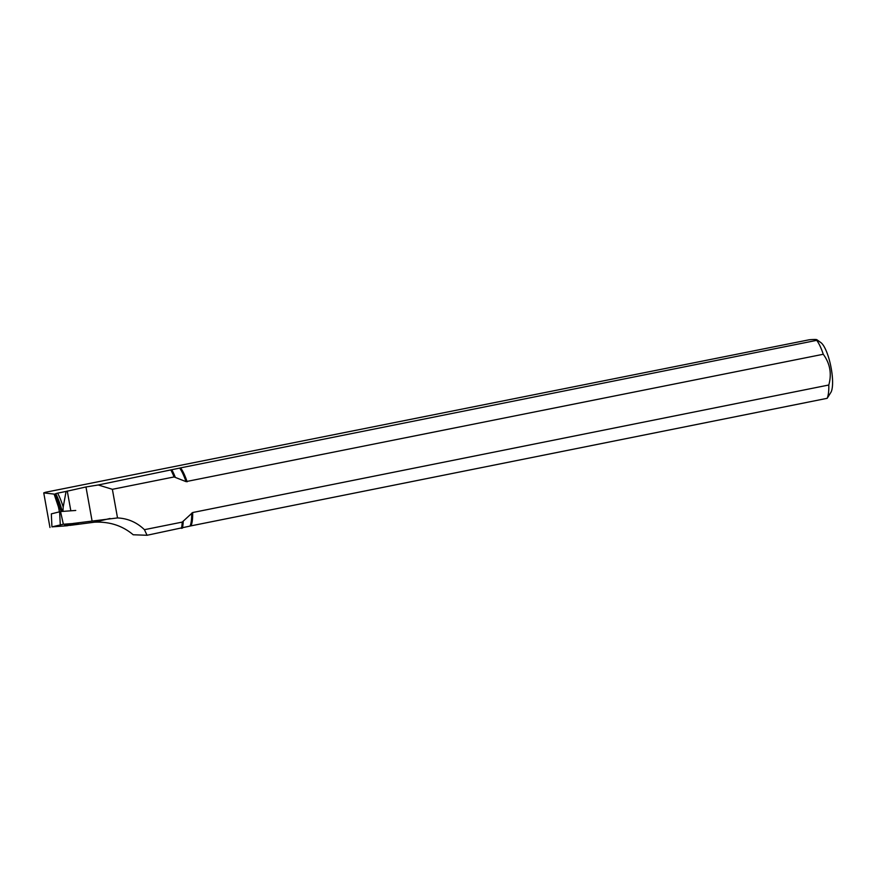 <?xml version="1.0" encoding="UTF-8"?>
<svg xmlns="http://www.w3.org/2000/svg" width="875" height="875" viewBox="0 0 875 875"><rect width="100%" height="100%" fill="white"/><g stroke="black" fill="none" stroke-linecap="round" stroke-linejoin="round"><path stroke-width="1.31" d="M67.266 525.744L51.931 526.87L63.35 524.234L78.684 523.119L67.266 525.744M75.742 510.453L60.539 511.558L51.33 513.877L51.931 526.87M64.597 524.88L72.975 523.939L64.597 524.88M52.577 526.827L67.211 525.755M117.523 517.934L92.105 521.084L85.969 486.959L98.263 484.98L112.372 489.311L117.523 517.934C127.892 518.448 136.861 522.364 144.43 529.681L147.066 535.27L133.197 534.767C122.467 525.689 109.561 521.5 94.467 522.189L69.836 525.405M92.105 521.084L73.106 523.447M54.184 494.298L58.45 506.964L59.872 508.014A40.731 10.861 -101.3 0 0 54.786 494.178L43.75 492.887L45.642 492.242L809.189 339.784C815.445 339.216 817.961 339.402 816.725 340.342L816.9 339.741L820.87 342.595A26.447 7.055 -101.3 0 1 830.648 365.477A26.447 7.055 -101.3 0 1 831.25 391.672A26.447 7.055 -101.3 0 1 830.856 392.427L827.159 398.322L191.012 525.853A32.561 8.673 -101.3 0 0 192.653 512.531L182.208 522.102L144.43 529.681M54.786 494.178L55.738 493.653A37.888 10.095 78.7 0 1 62.278 511.438M57.597 493.139L66.084 491.433L63.197 507.019A36.663 9.767 -101.3 0 0 57.597 493.139L55.738 493.653M85.969 486.959L66.084 491.433M98.263 484.98L179.659 468.092A32.758 8.728 78.7 0 1 185.992 481.611L823.266 354.266C830.047 363.508 831.895 373.756 828.8 385.011L192.653 512.531M187.119 481.797A32.561 8.673 -101.3 0 0 180.578 467.873L179.659 468.092M180.578 467.873L816.725 340.342A32.561 8.673 78.7 0 1 823.266 354.266M58.45 506.964L59.423 511.744M43.75 492.887L49.973 527.505M112.372 489.311L174.081 476.941L185.992 481.611M62.934 511.383L63.197 507.019M191.669 513.144A32.758 8.728 78.7 0 1 190.083 526.072L147.066 535.27M828.8 385.011A32.561 8.673 78.7 0 1 827.159 398.322M190.083 526.072L191.012 525.853M59.872 508.014L61.195 511.514M67.266 491.006L70.831 510.814M59.609 511.689L60.277 524.661M60.539 511.558L63.35 524.234M94.467 522.189L110.042 518.481M171.052 470.389A36.663 9.767 78.7 0 1 174.081 476.941M182.208 522.102A36.663 9.767 78.7 0 1 181.475 528.369M175.186 477.039A36.466 9.723 -101.3 0 0 172.014 470.17M182.438 528.15A36.466 9.723 -101.3 0 0 183.203 521.587"/></g></svg>
